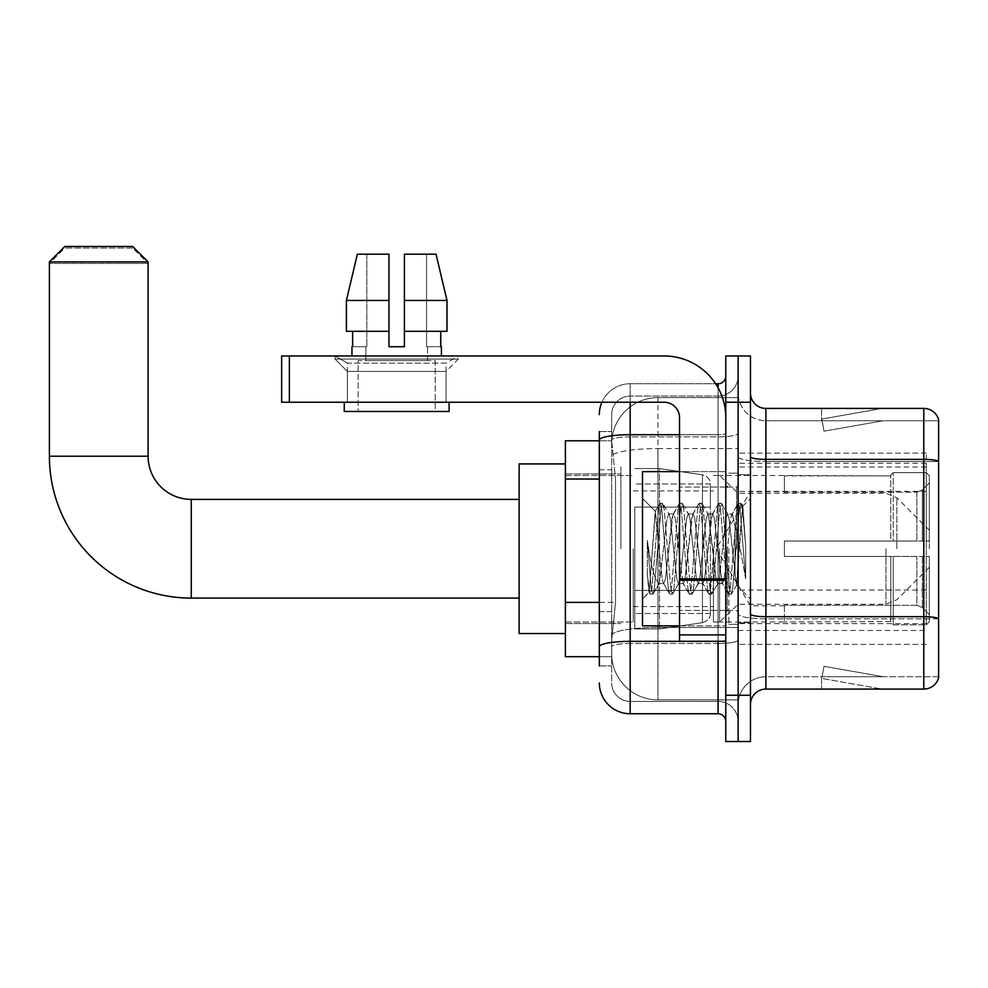 <?xml version="1.0" encoding="UTF-8"?>
<svg xmlns="http://www.w3.org/2000/svg" width="988" height="988" viewBox="0 0 988 988"><rect width="100%" height="100%" fill="white"/><g stroke="black" fill="none" stroke-linecap="round" stroke-linejoin="round"><path stroke-width="0.74" stroke-dasharray="4.94 3.71" d="M926.262 598.098L926.262 453.134L926.262 598.098M738.122 598.098L738.122 453.134L738.122 598.098M738.122 548.748L738.122 467.015L738.122 548.748M620.921 548.748L620.921 467.015L620.921 548.748M926.262 548.748L926.262 467.015L926.262 548.748M599.333 602.396L615.524 602.396L611.856 638.186L615.524 602.396L615.524 479.032L615.524 602.396L565.395 602.396L565.395 656.699L611.77 656.699L611.671 653.611A46.263 46.263 0 0 0 657.934 699.875L738.122 699.875L738.122 627.479L738.122 699.875L657.934 699.875L657.934 627.479L657.934 699.875A46.263 46.263 0 0 1 611.671 653.611L611.671 644.201L611.77 656.699L599.333 656.699M611.856 638.186L611.671 644.201L611.856 638.186M565.395 548.748L565.395 633.567L565.395 548.748M738.122 397.621L738.122 627.479L738.122 397.621L657.934 397.621L738.122 397.621M611.733 441.426L615.524 479.032L611.733 441.426A46.263 46.263 0 0 1 657.934 397.621A46.263 46.263 0 0 0 611.733 441.426A46.263 46.263 0 0 1 657.934 397.621L657.934 448.589L738.122 448.589L657.934 448.589L657.934 397.621M599.333 469.769L611.671 469.769L611.671 611.646L611.671 431.546L611.671 469.769L599.333 469.769L599.333 611.646L599.333 440.796L611.77 440.796L565.395 440.796L565.395 602.396M926.262 453.134L738.122 453.134L926.262 453.134M926.262 644.361L738.122 644.361L926.262 644.361M599.333 665.949L611.671 665.949L599.333 665.949L599.333 611.646L611.671 611.646L611.671 665.949L611.671 611.646L599.333 611.646M630.171 713.756L630.171 701.418A18.5 18.5 0 0 1 611.671 682.918L611.671 440.068L611.671 682.918A18.5 18.5 0 0 0 630.171 701.418L718.078 701.418L718.078 652.068L718.078 713.756L630.171 713.756A30.838 30.838 0 0 1 599.333 682.918M738.122 652.068L738.122 433.374L738.122 652.068M725.785 721.462L725.785 376.02L725.785 721.462M725.785 548.748L725.785 471.634L725.785 548.748M725.785 402.24L725.785 355.976L738.122 355.976L738.122 402.24L738.122 355.976L750.46 355.976L750.46 402.24L738.122 402.24L738.122 695.256L738.122 402.24L725.785 402.24L725.785 695.256L738.122 695.256L738.122 741.519L738.122 695.256L750.46 695.256L750.46 402.24M750.46 695.256L750.46 741.519L725.785 741.519L725.785 695.256M738.122 376.02L738.122 433.374L738.122 376.02A20.044 20.044 0 0 1 718.078 396.077A20.044 20.044 0 0 0 738.122 376.02A20.044 20.044 0 0 1 718.078 396.077L718.078 701.418L630.171 701.418L630.171 643.497L718.078 643.497A20.044 3.483 0 0 0 738.122 640.014A20.044 3.483 0 0 1 718.078 643.497L718.078 396.077L630.171 396.077L718.078 396.077M601.902 402.24A30.838 30.838 0 0 1 630.171 383.739L718.078 383.739A7.706 7.706 0 0 0 725.785 376.02A7.706 7.706 0 0 1 718.078 383.739L718.078 652.068L718.078 643.497L630.171 643.497L630.171 396.077L630.171 436.857L718.078 436.857A20.044 3.483 0 0 0 738.122 433.374A20.044 3.483 0 0 1 718.078 436.857L630.171 436.857L630.171 652.068L630.171 641.36L718.078 641.36A7.706 1.334 0 0 0 725.785 640.014A7.706 1.334 0 0 1 720.746 641.274M599.333 431.546L611.671 431.546L599.333 431.546L599.333 646.708A30.838 5.36 180 0 1 630.171 641.36L630.171 383.739A30.838 30.838 0 0 0 599.333 414.577A30.838 30.838 0 0 1 630.171 383.739L715.621 383.739M599.333 646.708L599.333 652.068M611.671 414.577L611.671 440.068L611.671 414.577A18.5 18.5 0 0 1 630.171 396.077A18.5 18.5 0 0 0 611.671 414.577A18.5 18.5 0 0 1 630.171 396.077M738.122 721.462A20.044 20.044 0 0 0 718.078 701.418A20.044 20.044 0 0 1 738.122 721.462A20.044 20.044 0 0 0 718.078 701.418M750.46 548.748L750.46 474.722L750.46 548.748M728.872 548.748L728.872 624.317L728.872 548.748M738.122 627.392L738.122 456.703L738.122 627.392M923.792 689.081L765.885 689.081L765.885 461.532L938.6 461.532L765.885 461.532L765.885 420.752L938.6 420.752L938.6 461.532L938.6 420.752L765.885 420.752L765.885 618.821L938.6 618.821L938.6 461.532L938.6 618.821L765.885 618.821L765.885 676.743A27.763 27.763 0 0 0 738.122 704.506A27.763 27.763 0 0 1 765.885 676.743L938.6 676.743L938.6 419.517A15.425 15.425 0 0 0 923.792 408.415L923.792 689.081A15.425 15.425 0 0 0 938.6 677.978L938.6 627.392L938.6 676.743L765.885 676.743L765.885 408.415A15.425 15.425 0 0 1 750.46 392.989L750.46 456.703L750.46 392.989M750.46 704.506L750.46 456.703L750.46 704.506A15.425 15.425 0 0 1 765.885 689.081M738.122 392.989L738.122 456.703L738.122 392.989A27.763 27.763 0 0 0 765.885 420.752A27.763 27.763 0 0 1 738.122 392.989A27.763 27.763 0 0 0 765.885 420.752M881.098 688.895A12.338 12.338 0 0 0 883.235 689.081L821.547 689.081L883.235 689.081A12.338 12.338 0 0 1 881.098 688.895A12.338 12.338 0 0 0 883.235 689.081A12.338 12.338 0 0 1 881.098 688.895A12.338 12.338 0 0 0 883.235 689.081A12.338 12.338 0 0 1 881.098 688.895L821.868 678.447L881.098 688.895M821.547 676.743L821.547 689.081L821.547 676.743M938.6 419.517A15.425 15.425 0 0 0 923.792 408.415L765.885 408.415M883.235 408.415L821.547 408.415L883.235 408.415A12.338 12.338 0 0 0 881.098 408.6A12.338 12.338 0 0 1 883.235 408.415A12.338 12.338 0 0 0 881.098 408.6A12.338 12.338 0 0 1 883.235 408.415A12.338 12.338 0 0 0 881.098 408.6A12.338 12.338 0 0 1 883.235 408.415M883.235 676.743L822.164 676.743L883.235 676.743L822.164 676.743L883.235 676.743L822.164 676.743L883.235 676.743L824.004 666.295L822.164 676.743L824.004 666.295L822.164 676.743L824.004 666.295L822.164 676.743L824.004 666.295L883.235 676.743M822.164 420.752L821.868 419.048L881.098 408.6L821.868 419.048L822.164 420.752L821.868 419.048L881.098 408.6L821.868 419.048L822.164 420.752L821.868 419.048L881.098 408.6L821.868 419.048L822.164 420.752L883.235 420.752L822.164 420.752L883.235 420.752L822.164 420.752L883.235 420.752L822.164 420.752L824.004 431.188L822.164 420.752M821.547 408.415L821.547 420.752L821.547 408.415M883.235 420.752L824.004 431.188L883.235 420.752M679.522 625.849L725.785 625.849L642.509 625.849L642.509 471.634L642.509 599.024L642.509 471.634L725.785 471.634L679.522 471.634M678.484 548.748L675.212 518.564L673.581 513.896L673.063 514.328L665.418 578.931L663.788 583.599L663.269 583.155L662.158 578.931L655.13 511.512L649.227 592.294L647.325 574.633L647.325 540.387L648.622 548.748C651.425 567.483 654.538 578.585 657.934 582.043L657.934 548.748L657.934 582.043L658.897 583.599L657.934 582.043C654.538 578.585 651.425 567.483 648.622 548.748L647.325 540.387L651.141 588.107L652.772 594.196L651.141 588.107L647.325 540.387L647.325 574.633L649.931 593.862L647.325 574.633L648.968 592.207L650.326 594.196L648.968 592.207L642.509 599.024L649.227 592.294L655.439 511.401L642.509 498.471L655.439 511.401L657.934 537.867L657.934 548.748L657.934 537.867L662.158 578.931L663.269 583.155L669.506 593.862L668.283 588.107L661.75 509.388L660.12 503.287L658.49 509.388L651.957 588.107L650.326 594.196L653.179 593.862L650.326 594.196L651.957 588.107L658.49 509.388L659.712 503.633L662.565 503.287L660.935 509.388L654.402 588.107L653.179 593.862L659.416 583.155L663.788 583.599L669.506 593.862L668.283 588.107L661.75 509.388L660.12 503.287L662.565 503.287L660.935 509.388L654.402 588.107L653.179 593.862L658.897 583.599L663.788 583.599L665.418 578.931L671.951 518.564L673.063 514.328L679.299 503.633L678.077 509.388L671.544 588.107L669.506 593.862L672.359 594.196L670.729 588.107L664.195 509.388L662.565 503.287L669.197 514.328L668.691 513.896L667.048 518.564L659.416 583.155L667.048 518.564L668.691 513.896L673.581 513.896L679.299 503.633L678.077 509.388L671.544 588.107L669.913 594.196L672.359 594.196L670.729 588.107L664.195 509.388L662.96 503.633L668.691 513.896L673.581 513.896L675.212 518.564L682.856 583.155L678.484 548.748M673.581 548.748L670.321 518.564L669.197 514.328L670.321 518.564L676.842 578.931L678.484 583.599L676.842 578.931L673.581 548.748M698.059 548.748L694.799 518.564L693.168 513.896L692.65 514.328L685.005 578.931L683.375 583.599L682.856 583.155L689.093 593.862L687.858 588.107L681.337 509.388L679.299 503.633L682.152 503.287L680.522 509.388L673.989 588.107L672.359 594.196L678.991 583.155L683.375 583.599L689.093 593.862L687.858 588.107L681.337 509.388L679.707 503.287L682.152 503.287L680.522 509.388L673.989 588.107L672.754 593.862L678.484 583.599L683.375 583.599L685.005 578.931L691.538 518.564L692.65 514.328L698.887 503.633L697.652 509.388L691.131 588.107L689.093 593.862L691.946 594.196L690.316 588.107L683.782 509.388L682.152 503.287L688.784 514.328L688.265 513.896L686.635 518.564L680.115 578.931L678.991 583.155L680.115 578.931L686.635 518.564L688.265 513.896L693.168 513.896L698.887 503.633L697.652 509.388L691.131 588.107L689.5 594.196L691.946 594.196L690.316 588.107L683.782 509.388L682.547 503.633L688.265 513.896L693.168 513.896L694.799 518.564L702.443 583.155L698.059 548.748M693.168 548.748L689.908 518.564L688.784 514.328L689.908 518.564L696.429 578.931L698.059 583.599L696.429 578.931L693.168 548.748M717.646 548.748L714.386 518.564L712.756 513.896L712.237 514.328L704.592 578.931L702.962 583.599L702.443 583.155L708.68 593.862L707.445 588.107L700.924 509.388L698.887 503.633L701.739 503.287L700.109 509.388L693.576 588.107L691.946 594.196L698.578 583.155L702.962 583.599L708.68 593.862L707.445 588.107L700.924 509.388L699.294 503.287L701.739 503.287L700.109 509.388L693.576 588.107L692.341 593.862L698.059 583.599L702.962 583.599L704.592 578.931L711.125 518.564L712.237 514.328L718.474 503.633L717.239 509.388L710.718 588.107L708.68 593.862L711.533 594.196L709.903 588.107L703.37 509.388L701.739 503.287L708.371 514.328L707.853 513.896L706.222 518.564L699.702 578.931L698.578 583.155L699.702 578.931L706.222 518.564L707.853 513.896L712.756 513.896L718.474 503.633L717.239 509.388L710.718 588.107L709.075 594.196L711.533 594.196L709.903 588.107L703.37 509.388L702.135 503.633L707.853 513.896L712.756 513.896L714.386 518.564L722.03 583.155L717.646 548.748M712.756 548.748L708.371 514.328L716.016 578.931L717.646 583.599L716.016 578.931L712.756 548.748M735.035 526.357L735.035 575.078L729.07 518.564L727.44 513.896L725.81 518.564L719.276 578.931L717.646 583.599L722.549 583.599L728.267 593.862L727.032 588.107L720.511 509.388L718.474 503.633L721.326 503.287L719.684 509.388L713.163 588.107L711.533 594.196L718.165 583.155L722.549 583.599L728.267 593.862L727.032 588.107L720.511 509.388L718.869 503.287L721.326 503.287L719.684 509.388L713.163 588.107L711.928 593.862L718.165 583.155L719.276 578.931L725.81 518.564L727.44 513.896L732.343 513.896L730.7 518.564L724.179 578.931L722.549 583.599L724.179 578.931L730.7 518.564L731.824 514.328L738.061 503.633L736.826 509.388L730.293 588.107L728.267 593.862L731.12 594.196L729.477 588.107L722.957 509.388L721.326 503.287L727.958 514.328L732.343 513.896L738.061 503.633L736.826 509.388L730.293 588.107L728.662 594.196L731.12 594.196L729.477 588.107L722.957 509.388L721.722 503.633L727.958 514.328L729.07 518.564L736.431 584.982L741.136 519.355L742.902 506.387L745.644 546.129L745.644 578.869L740.234 548.748L732.343 513.896L735.035 526.357L735.035 575.078L736.739 584.871L742.643 506.288L745.644 546.129L742.544 509.388L740.901 503.287L739.271 509.388L732.75 588.107L731.12 594.196L732.75 588.107L739.271 509.388L740.901 503.287L742.544 509.388L745.644 546.129L745.644 578.869L740.086 509.388L738.061 503.633L740.901 503.287L738.456 503.287L740.086 509.388L745.644 578.869L740.234 548.748L735.035 526.357M347.344 363.102L335.006 355.976L458.383 355.976L335.006 355.976L335.006 359.064L458.383 359.064L335.006 359.064L458.383 359.064L335.006 359.064L347.344 371.402L347.344 402.24L446.045 402.24L347.344 402.24L446.045 402.24L347.344 402.24L446.045 402.24L347.344 402.24L446.045 402.24L347.344 402.24L347.344 363.102L446.045 363.102L458.383 355.976L335.006 355.976L458.383 355.976L458.383 359.064L446.045 371.402L347.344 371.402L446.045 371.402L446.045 402.24L446.045 363.102L347.344 363.102L335.006 355.976L458.383 355.976L335.006 355.976L335.006 359.064L347.344 371.402L347.344 402.24L347.344 363.102L446.045 363.102L458.383 355.976L335.006 355.976L458.383 355.976L458.383 359.064L446.045 371.402L347.344 371.402L446.045 371.402L446.045 402.24L446.045 363.102L347.344 363.102M679.522 548.748L679.522 487.059L679.522 548.748M679.522 641.274L725.785 641.274L679.522 641.274L679.522 634.901L679.522 641.274L725.785 641.274L725.785 417.665A61.688 61.688 0 0 0 664.097 355.976L281.642 355.976L289.361 355.976L281.642 355.976L281.642 402.24L281.642 355.976L281.642 402.24L664.097 402.24A15.425 15.425 0 0 1 679.522 417.665L679.522 641.274M679.522 578.919L725.785 578.919L725.785 417.665A61.688 61.688 0 0 0 664.097 355.976L289.361 355.976L289.361 402.24L664.097 402.24A15.425 15.425 0 0 1 679.522 417.665L679.522 578.919L725.785 578.919L725.785 641.274L725.785 417.665A61.688 61.688 0 0 0 664.097 355.976L289.361 355.976L289.361 402.24L281.642 402.24L664.097 402.24A15.425 15.425 0 0 1 679.522 417.665L679.522 578.919L725.785 578.919L725.785 641.274M435.239 360.608L435.239 411.49L358.138 411.49L435.239 411.49L358.138 411.49L435.239 411.49L435.239 360.608L358.138 360.608L358.138 411.49L358.138 360.608L435.239 360.608M404.401 300.463L446.996 300.463L436.041 254.2L404.401 254.2L404.401 331.301L440.747 331.301L404.401 331.301L404.401 346.726L388.976 346.726L404.401 346.726L388.976 346.726L388.976 331.301L346.393 331.301L352.642 331.301L352.642 346.726L351.963 346.726L352.642 346.726L352.642 331.301L388.976 331.301L346.393 331.301L388.976 331.301L352.642 331.301L388.976 331.301L388.976 300.463L346.393 300.463L388.976 300.463L388.976 346.726L388.976 254.2L388.976 300.463L388.976 254.2L357.347 254.2L388.976 254.2L366.832 254.2L366.832 346.726L366.832 254.2L388.976 254.2L388.976 346.726L388.976 331.301L388.976 346.726L404.401 346.726L404.401 254.2L426.557 254.2L426.557 346.726L427.532 346.726L426.557 346.726L426.557 254.2L436.041 254.2L404.401 254.2L404.401 331.301L440.747 331.301L440.747 346.726L440.747 331.301L404.401 331.301L446.996 331.301L404.401 331.301L404.401 300.463L446.996 300.463L446.996 331.301L446.996 300.463L404.401 300.463L404.401 254.2L436.041 254.2L404.401 254.2L404.401 346.726L404.401 254.2L426.557 254.2L426.557 346.726L441.414 346.726L441.414 355.976L351.963 355.976L441.414 355.976M427.532 346.726L427.532 360.608L365.844 360.608L427.532 360.608L365.844 360.608L427.532 360.608L427.532 346.726L426.557 346.726L427.532 346.726M365.844 346.726L365.844 360.608L365.844 346.726L366.832 346.726L352.642 346.726L366.832 346.726L366.832 254.2L357.347 254.2L388.976 254.2L388.976 300.463L388.976 254.2L357.347 254.2L346.393 300.463L346.393 331.301L346.393 300.463L346.393 331.301L388.976 331.301L388.976 254.2L357.347 254.2L366.832 254.2L366.832 346.726L365.844 346.726M351.963 346.726L351.963 355.976M441.414 346.726L426.557 346.726L426.557 254.2L404.401 254.2L404.401 346.726M449.12 402.24L344.256 402.24L344.256 411.49L449.12 411.49L344.256 411.49L449.12 411.49L449.12 402.24L344.256 402.24M565.395 633.567L519.132 633.567L519.132 463.928L519.132 633.567L519.132 499.397L191.277 499.397L191.277 598.098A141.877 141.877 0 0 1 49.4 456.221L49.4 263.45L148.101 263.45L49.4 263.45L64.825 248.025L132.676 248.025L148.101 263.45L148.101 456.221L49.4 456.221M191.277 499.397A43.176 43.176 0 0 1 148.101 456.221M784.386 541.041L784.386 548.748L784.386 541.041L916.901 541.041L784.386 541.041L890.793 541.041L890.793 475.129L890.793 541.041L893.263 541.041L893.263 472.647L893.263 541.041L784.386 541.041L784.386 556.454L890.793 556.454L890.793 621.588L890.793 556.454L784.386 556.454L784.386 541.041M784.386 492.209L916.901 492.209L784.386 492.209L784.386 475.5L890.793 475.907L890.793 475.129L890.793 475.907L784.386 475.907L784.386 492.209M713.447 548.748L713.447 621.995L713.447 548.748M890.793 621.588L784.386 621.995L890.793 621.588L893.263 624.848L926.262 624.848L929.35 621.748L929.35 556.454L929.35 621.748L926.262 624.848L926.262 556.454L926.262 624.848L893.263 624.848L893.263 556.454L893.263 624.848L890.793 622.366L890.793 556.454L890.793 621.588M633.259 548.748L633.259 621.995L633.259 548.748M893.263 556.454L926.262 556.454L893.263 556.454M893.263 472.647L890.793 475.129L893.263 472.647L926.262 472.647L926.262 541.041L926.262 472.647L893.263 472.647M893.263 541.041L926.262 541.041L893.263 541.041M929.35 556.454L926.262 556.454L929.35 556.454L929.35 621.748L929.35 614.61L922.347 607.558L916.901 605.286L922.347 607.558L929.35 614.61L929.35 556.454L922.347 556.454L929.35 556.454M926.262 541.041L929.35 541.041L929.35 475.747L929.35 541.041L926.262 541.041M929.35 475.747L926.262 472.647L929.35 475.747L929.35 541.041L929.35 475.747M922.347 489.937L929.35 482.885L922.347 489.937L916.901 492.209L922.347 489.937L922.347 541.041L929.35 541.041L916.901 541.041L922.347 541.041L922.347 489.937M916.901 556.454L784.386 556.454L784.386 548.748L784.386 556.454L916.901 556.454L916.901 605.286L784.386 605.286L916.901 605.286L916.901 556.454M784.386 605.286L784.386 621.588L784.386 605.286M132.676 248.025L64.825 248.025M634.802 507.103L634.802 628.936L634.802 590.379L710.36 590.379L710.36 613.511L710.36 483.972L710.36 507.116L634.802 507.103L634.802 613.511L634.802 590.379L710.36 590.379L710.36 613.511L710.36 483.972L710.36 507.116L634.802 507.103L634.802 628.936L634.802 590.379L710.36 590.379L710.36 613.536C710.607 617.747 707.964 620.797 702.443 622.687L702.443 590.379L710.36 590.379L710.36 613.536C710.607 617.747 707.964 620.797 702.443 622.687L702.443 590.379L659.478 590.379L659.478 628.936L659.478 468.559L659.478 507.103L634.802 507.103L634.802 613.511L634.802 590.379L659.478 590.379L659.478 628.936L659.478 468.559L659.478 507.103L702.443 507.103L702.443 474.808L702.443 622.687L659.478 628.936L634.802 628.936L659.478 628.936L702.443 622.687L702.443 474.808C707.964 476.685 710.607 479.736 710.36 483.959L710.36 507.103L634.802 507.103M929.35 548.748L929.35 530.235L929.35 548.748M719.61 548.748L719.61 621.995L719.61 548.748M519.132 499.397L519.132 548.748L519.132 463.928L565.395 463.928M49.4 261.906L148.101 261.906M132.676 246.481L64.825 246.481M710.36 507.103L702.443 507.103L702.443 474.808L659.478 468.559L634.802 468.559L659.478 468.559L702.443 474.808C707.964 476.685 710.607 479.736 710.36 483.959L710.36 507.103M440.747 331.301L446.996 331.301L440.747 331.301L440.747 346.726L426.557 346.726L440.747 346.726M404.401 331.301L446.996 331.301M352.642 331.301L352.642 346.726L366.832 346.726L352.642 346.726M346.393 300.463L388.976 300.463M388.976 346.726L388.976 331.301M926.262 590.058L738.122 590.058M657.934 627.479A46.263 8.04 180 0 0 612.227 634.271A46.263 8.04 180 0 1 657.934 627.479L738.122 627.479L657.934 627.479L657.934 448.589L657.934 627.479M612.869 454.801A46.263 8.04 180 0 1 657.934 448.589A46.263 8.04 180 0 0 612.869 454.801M611.671 653.611A46.263 46.263 0 0 0 657.934 699.875M599.333 479.032L565.395 479.032M926.262 491.369L738.122 491.369M926.262 463.286L738.122 463.286M926.262 623.663L738.122 623.663M599.333 440.068A30.838 5.36 180 0 1 630.171 434.708L718.078 434.708L718.078 387.802M679.522 434.708L718.078 434.708A7.706 1.334 -0 0 0 725.785 433.374A7.706 1.334 0 0 1 718.078 434.708L718.078 641.274M630.171 383.739L630.171 402.24M630.171 436.857A18.5 3.211 180 0 0 611.671 440.068A18.5 3.211 180 0 1 630.171 436.857M630.171 643.497A18.5 3.211 180 0 0 611.671 646.708A18.5 3.211 180 0 1 630.171 643.497M630.171 701.418A18.5 18.5 0 0 1 611.671 682.918M765.885 618.821A27.763 4.817 0 0 1 738.122 614.005A27.763 4.817 0 0 0 765.885 618.821M938.6 618.611A15.425 2.68 180 0 0 923.792 616.685L765.885 616.685A15.425 2.68 0 0 1 750.46 614.005M750.46 456.703A15.425 2.68 0 0 0 765.885 459.383L923.792 459.383A15.425 2.68 180 0 1 938.6 461.31M738.122 456.703A27.763 4.817 0 0 0 765.885 461.532A27.763 4.817 0 0 1 738.122 456.703M738.122 704.506A27.763 27.763 0 0 1 765.885 676.743M736.579 548.748L736.579 487.059L736.579 548.748M727.329 548.748L727.329 610.436L727.329 548.748M725.785 580.252L679.522 580.252M679.522 634.901L725.785 634.901M916.901 492.209L916.901 541.041L916.901 492.209M922.347 556.454L922.347 607.558L922.347 556.454M896.857 548.748L896.857 497.742L896.857 548.748M885.952 548.748L885.952 604.261L885.952 548.748M289.361 402.24L289.361 355.976M926.262 467.015L738.122 467.015M565.395 473.956L620.921 473.956L565.395 473.956M565.395 623.539L620.921 623.539L565.395 623.539M738.122 630.48L926.262 630.48M725.785 487.059L679.522 487.059L725.785 487.059M725.785 610.436L679.522 610.436L725.785 610.436M738.122 474.722L750.46 474.722L738.122 474.722M728.872 624.317L738.122 624.317L728.872 624.317M728.872 473.178L738.122 473.178L728.872 473.178M738.122 622.773L750.46 622.773L738.122 622.773M727.329 487.059L736.579 487.059L738.122 485.516L736.579 487.059L727.329 487.059L725.785 485.516M727.329 610.436L736.579 610.436L738.122 611.98L736.579 610.436L727.329 610.436L725.785 611.98M742.643 506.288L750.46 498.471L742.643 506.288M736.431 584.995L750.46 599.024L736.431 584.995M736.752 584.871L731.515 593.862L736.752 584.871M742.914 506.387L741.309 503.633L742.914 506.387M655.13 511.5L659.712 503.633L655.13 511.5M519.132 598.098L191.277 598.098M784.386 605.805L750.46 605.805L716.177 548.748L750.46 491.691L784.386 491.691M929.35 567.248L896.857 599.741L885.952 604.261L738.122 604.261L719.61 621.995L713.447 621.995L784.386 621.995M633.259 606.583L713.447 606.583L633.259 606.583M565.395 621.995L633.259 621.995L565.395 621.995M565.395 475.5L633.259 475.5L565.395 475.5M633.259 490.913L713.447 490.913L633.259 490.913M929.35 530.235L896.857 497.742L885.952 493.234L738.122 493.234L719.61 475.5L713.447 475.5L784.386 475.5M710.36 483.972L634.802 483.972L710.36 483.972M710.36 613.511L634.802 613.511L710.36 613.511"/><path stroke-width="1.48" d="M599.333 469.769L599.333 431.546L599.333 440.796L565.395 440.796L565.395 656.699L599.333 656.699M599.333 665.949L599.333 431.546M630.171 402.24L630.171 713.756L718.078 713.756A7.706 7.706 0 0 1 725.785 721.462A7.706 7.706 0 0 0 718.078 713.756L718.078 641.274M725.785 695.256L725.785 741.519L738.122 741.519L738.122 695.256L738.122 741.519L750.46 741.519L750.46 695.256L738.122 695.256L738.122 402.24L738.122 695.256L725.785 695.256L725.785 402.24L738.122 402.24L738.122 355.976L738.122 402.24L750.46 402.24L750.46 695.256M750.46 402.24L750.46 355.976L725.785 355.976L725.785 402.24M715.621 383.739L718.078 383.739A7.706 7.706 0 0 0 725.785 376.02M599.333 652.068L599.333 611.646M599.333 414.577A30.838 30.838 0 0 1 601.902 402.24M630.171 713.756A30.838 30.838 0 0 1 599.333 682.918M750.46 704.506A15.425 15.425 0 0 1 765.885 689.081L923.792 689.081L923.792 408.415L765.885 408.415A15.425 15.425 0 0 1 750.46 392.989A15.425 15.425 0 0 0 765.885 408.415L765.885 689.081M938.6 419.517A15.425 15.425 0 0 0 923.792 408.415A15.425 15.425 0 0 1 938.6 419.517L938.6 677.978A15.425 15.425 0 0 1 923.792 689.081M404.401 346.726L388.976 346.726L404.401 346.726L388.976 346.726L404.401 346.726L404.401 254.2L436.041 254.2L446.996 300.463L446.996 331.301L404.401 331.301M388.976 300.463L388.976 331.301L388.976 300.463L346.393 300.463L357.347 254.2L346.393 300.463L357.347 254.2L388.976 254.2L388.976 346.726M519.132 598.098L191.277 598.098A141.877 141.877 0 0 1 49.4 456.221L49.4 261.906L64.825 246.481L132.676 246.481L148.101 261.906L49.4 261.906M191.277 598.098L191.277 499.397A43.176 43.176 0 0 1 148.101 456.221L148.101 261.906M565.395 463.928L519.132 463.928L519.132 633.567L565.395 633.567M725.785 641.274L679.522 641.274L679.522 578.919L725.785 578.919L725.785 417.665A61.688 61.688 0 0 0 664.097 355.976L289.361 355.976L289.361 402.24L664.097 402.24A15.425 15.425 0 0 1 679.522 417.665L679.522 578.919M289.361 402.24L281.642 402.24L281.642 355.976L289.361 355.976M351.963 346.726L352.642 346.726L351.963 346.726L351.963 355.976M441.414 346.726L440.747 346.726L441.414 346.726L441.414 355.976M440.747 331.301L440.747 346.726M352.642 346.726L352.642 331.301M344.256 402.24L344.256 411.49L449.12 411.49L449.12 402.24M388.976 331.301L346.393 331.301L346.393 300.463M446.996 331.301L446.996 300.463L404.401 300.463M446.996 300.463L436.041 254.2L446.996 300.463M679.522 471.634L642.509 471.634L642.509 625.849L679.522 625.849M599.333 479.032L565.395 479.032M599.333 602.396L565.395 602.396M720.746 641.274A7.706 1.334 0 0 1 718.078 641.36L630.171 641.36A30.838 5.36 180 0 0 599.333 646.708M599.333 440.068A30.838 5.36 180 0 1 630.171 434.708L679.522 434.708M718.078 387.802L718.078 383.739M938.6 461.31A15.425 2.68 180 0 0 923.792 459.383L765.885 459.383A15.425 2.68 -0 0 1 750.46 456.703M938.6 618.611A15.425 2.68 180 0 0 923.792 616.685L765.885 616.685A15.425 2.68 0 0 1 750.46 614.005M49.4 456.221L148.101 456.221M725.785 580.252L679.522 580.252M679.522 634.901L725.785 634.901M519.132 499.397L191.277 499.397M727.329 487.059L725.785 485.516M727.329 610.436L725.785 611.98"/></g></svg>
